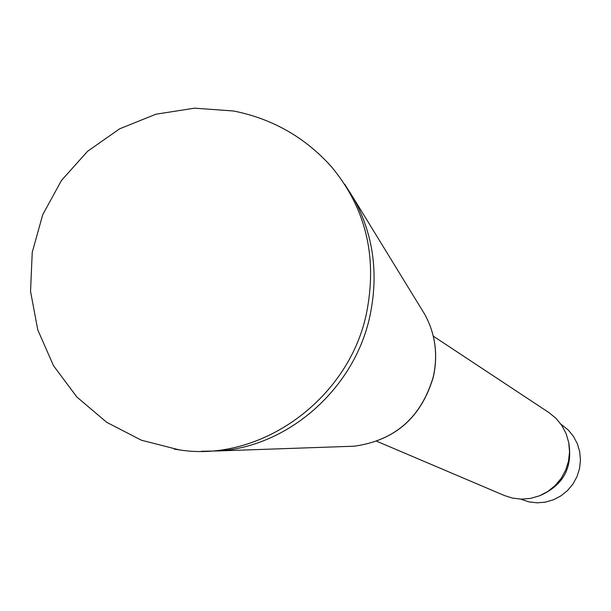 <?xml version="1.0" encoding="UTF-8"?>
<svg xmlns="http://www.w3.org/2000/svg" width="611" height="611" viewBox="0 0 611 611"><rect width="100%" height="100%" fill="white"/><g stroke="black" fill="none" stroke-linecap="round" stroke-linejoin="round"><path stroke-width="0.92" d="M433.291 336.157L548.968 412.608L556.056 418.398L561.86 425.523L566.145 433.695L568.742 442.601L569.536 451.888L568.505 461.183L565.671 470.126L561.165 478.367L555.147 485.562L547.868 491.443L539.62 495.765L530.722 498.362L521.527 499.149L512.408 498.087L504.419 495.536L376.819 441.287M520.671 499.126L528.897 501.868L537.153 502.83L545.47 502.12L553.52 499.76L560.982 495.842L567.55 490.526L572.973 484.004L577.021 476.557L579.549 468.469L580.45 460.06L579.686 451.666L577.296 443.624L573.378 436.254L568.085 429.839L560.936 424.179M568.704 442.387C572.919 467.491 563.403 485.21 540.139 495.544M201.218 451.285L218.837 450.918C288.476 446.481 353.945 388.924 369.67 317.162C378.851 274.843 373.657 235.495 354.105 199.117L344.688 184.224M174.318 449.138L179.237 449.887C260.103 462.779 348.064 399.915 366.302 314.26C377.804 257.659 366.165 208.466 331.383 166.666L328.046 162.984M421.208 308.563L424.935 314.642C435.292 333.889 438.095 354.533 433.344 376.582C421.376 417.29 395.012 440.493 354.265 446.198L347.14 446.45M218.837 450.918L354.265 446.198C395.111 440.485 421.498 417.313 433.405 376.682C438.156 354.647 435.33 333.973 424.935 314.642L354.105 199.117M331.383 166.666C304.996 137.292 272.384 118.733 233.547 110.996L194.535 108.17L155.881 114.219L119.603 128.837L87.587 151.284L61.512 180.405L42.732 214.69L32.23 252.343L30.55 291.409L37.76 329.848L53.485 365.668L76.871 397.028L106.704 422.308L141.424 440.226L179.237 449.887"/></g></svg>
